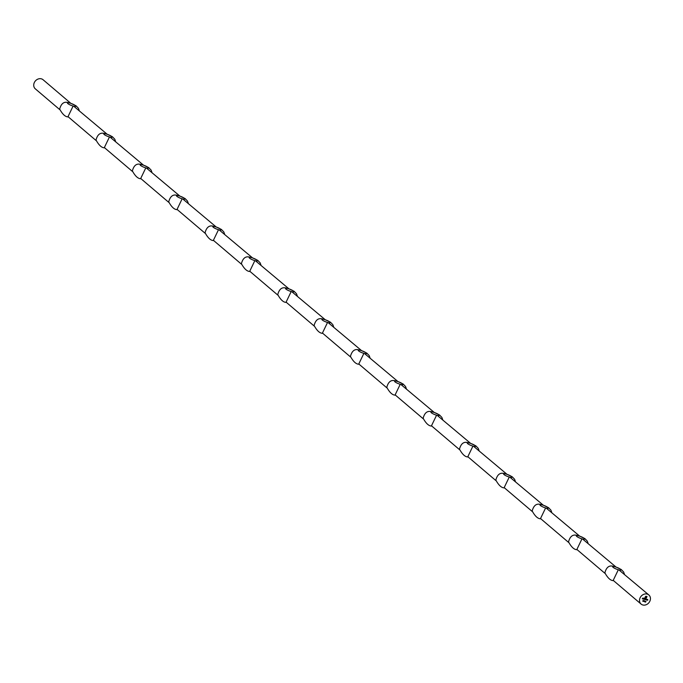 <?xml version="1.0" encoding="UTF-8"?>
<svg xmlns="http://www.w3.org/2000/svg" width="683" height="683" viewBox="0 0 683 683"><rect width="100%" height="100%" fill="white"/><g stroke="black" fill="none" stroke-linecap="round" stroke-linejoin="round"><path stroke-width="1.02" d="M643.249 601.253L644.001 600.656L643.642 601.356M644.786 601.322L644.735 601.902L644.786 601.322M644.965 601.356L644.709 601.877M645.555 602.09L645.981 601.202L645.555 602.09M643.113 598.957L643.523 598.521M643.386 598.88L642.916 598.615M644.701 598.428L644.086 599.298L644.701 598.428M644.385 599.239L643.898 598.871M642.976 600.519L642.857 601.381L642.976 600.519M646.451 599.913L647.023 599.324L646.989 600.05L646.972 599.401L646.451 599.913M647.023 599.324L646.989 600.05M639.937 598.197A5.985 5.071 -49.6 0 1 647.424 594.159A5.985 5.071 -49.6 0 1 648.85 594.961A5.985 5.071 -49.6 0 1 648.833 602.807A5.985 5.071 -49.6 0 1 641.089 604.079A5.985 5.071 -49.6 0 1 639.937 598.197M646.468 599.187L645.956 599.794L646.468 599.187M646.246 599.734L645.768 599.367M647.16 600.101L647.416 599.435L647.825 599.905L647.228 600.118M647.723 599.512L647.689 600.237M644.581 599.418L644.837 598.76L645.546 598.931L645.486 599.657L645.085 598.897L644.658 599.443M645.546 598.931L645.486 599.657M645.555 599.281L645.076 599.546M645.128 599.196L644.624 599.418M643.548 599.145L643.984 598.24L643.548 599.145M645.759 596.259L646.997 596.481L646.442 597.898L645.333 598.41L646.775 596.609L645.631 596.49L644.829 598.095L645.99 596.66L646.494 596.754L645.666 597.181L646.101 597.753L644.607 598.223L645.759 596.259M643.89 601.424L644.641 600.827L644.291 601.527M642.276 598.812L643.036 598.018L642.276 598.812M604.933 573.327L576.87 549.456L581.967 538.853A4.491 0.896 -158.6 0 1 576.29 535.762A4.491 0.896 -158.6 0 1 578.347 535.771L576.674 535.31C572.695 534.277 569.981 536.462 568.521 541.892C571.466 547.279 574.394 549.883 577.306 549.704M579.722 536.172L578.979 535.942A4.491 0.896 -158.6 0 1 584.648 539.032A4.491 0.896 -158.6 0 1 582.599 539.024L615.946 566.975M616.066 567.086L615.323 566.856A4.491 0.896 -158.6 0 1 621.001 569.946A4.491 0.896 -158.6 0 1 618.943 569.938L648.85 594.961M641.089 604.079L613.214 580.371L618.311 569.767A4.491 0.896 -158.6 0 1 612.642 566.677A4.491 0.896 -158.6 0 1 614.691 566.685L613.018 566.224C609.048 565.191 606.333 567.377 604.873 572.806C607.81 578.194 610.739 580.798 613.65 580.618M614.691 566.685L615.323 566.856M582.599 539.024L581.967 538.853M568.589 542.413L540.518 518.542L545.623 507.939A4.491 0.896 -158.6 0 1 539.946 504.848A4.491 0.896 -158.6 0 1 541.995 504.857L540.33 504.395C536.351 503.362 533.636 505.548 532.177 510.978C535.122 516.365 538.042 518.969 540.953 518.79M543.369 505.258L542.626 505.027A4.491 0.896 -158.6 0 1 548.304 508.118A4.491 0.896 -158.6 0 1 546.246 508.109L579.602 536.061M578.347 535.771L578.979 535.942M546.246 508.109L545.623 507.939M532.245 511.499L504.174 487.628L509.27 477.024A4.491 0.896 -158.6 0 1 503.602 473.934A4.491 0.896 -158.6 0 1 505.651 473.942L503.977 473.481C500.007 472.448 497.292 474.634 495.832 480.064C498.769 485.451 501.698 488.055 504.609 487.875M507.025 474.344L506.282 474.113A4.491 0.896 -158.6 0 1 511.96 477.204A4.491 0.896 -158.6 0 1 509.902 477.195L543.25 505.147M541.995 504.857L542.626 505.027M509.902 477.195L509.27 477.024M495.892 480.584L467.829 456.714L472.926 446.11A4.491 0.896 -158.6 0 1 467.249 443.019A4.491 0.896 -158.6 0 1 469.306 443.028L467.633 442.567C463.655 441.534 460.94 443.719 459.48 449.149C462.425 454.536 465.354 457.14 468.265 456.961M470.681 443.429L469.938 443.199A4.491 0.896 -158.6 0 1 475.607 446.289A4.491 0.896 -158.6 0 1 473.558 446.281L506.906 474.233M505.651 473.942L506.282 474.113M473.558 446.281L472.926 446.11M459.548 449.67L431.477 425.799L436.582 415.196A4.491 0.896 -158.6 0 1 430.905 412.105A4.491 0.896 -158.6 0 1 432.954 412.114L431.28 411.653C427.31 410.62 424.595 412.805 423.136 418.235C426.081 423.622 429.001 426.226 431.912 426.047M434.328 412.515L433.585 412.284A4.491 0.896 -158.6 0 1 439.263 415.375A4.491 0.896 -158.6 0 1 437.205 415.366L470.561 443.318M469.306 443.028L469.938 443.199M437.205 415.366L436.582 415.196M423.204 418.756L395.133 394.885L400.229 384.281A4.491 0.896 -158.6 0 1 394.552 381.191A4.491 0.896 -158.6 0 1 396.61 381.199L394.936 380.738C390.966 379.705 388.251 381.891 386.791 387.321C389.728 392.708 392.657 395.312 395.568 395.133M397.984 381.601L397.241 381.37A4.491 0.896 -158.6 0 1 402.919 384.461A4.491 0.896 -158.6 0 1 400.861 384.452L434.209 412.404M432.954 412.114L433.585 412.284M400.861 384.452L400.229 384.281M386.851 387.842L358.788 363.971L363.885 353.367A4.491 0.896 -158.6 0 1 358.208 350.277A4.491 0.896 -158.6 0 1 360.265 350.285L358.592 349.824C354.614 348.791 351.899 350.977 350.439 356.406C353.384 361.794 356.313 364.398 359.224 364.218M361.64 350.686L360.897 350.456A4.491 0.896 -158.6 0 1 366.566 353.546A4.491 0.896 -158.6 0 1 364.517 353.538L397.865 381.49M396.61 381.199L397.241 381.37M364.517 353.538L363.885 353.367M350.507 356.927L322.436 333.056L327.541 322.453A4.491 0.896 -158.6 0 1 321.864 319.362A4.491 0.896 -158.6 0 1 323.913 319.371L322.239 318.91C318.269 317.877 315.555 320.062 314.095 325.492C317.04 330.879 319.96 333.483 322.871 333.304M325.287 319.772L324.545 319.542A4.491 0.896 -158.6 0 1 330.222 322.632A4.491 0.896 -158.6 0 1 328.164 322.624L361.52 350.575M360.265 350.285L360.897 350.456M328.164 322.624L327.541 322.453M314.154 326.013L286.092 302.142L291.189 291.539A4.491 0.896 -158.6 0 1 285.511 288.448A4.491 0.896 -158.6 0 1 287.569 288.457L285.895 287.995C281.925 286.962 279.21 289.148 277.75 294.578C280.687 299.965 283.616 302.569 286.527 302.39M288.943 288.858L288.2 288.627A4.491 0.896 -158.6 0 1 293.878 291.718A4.491 0.896 -158.6 0 1 291.82 291.709L325.168 319.661M323.913 319.371L324.545 319.542M291.82 291.709L291.189 291.539M277.81 295.099L249.747 271.228L254.844 260.624A4.491 0.896 -158.6 0 1 249.167 257.534A4.491 0.896 -158.6 0 1 251.224 257.542L249.551 257.081C245.573 256.048 242.858 258.234 241.398 263.664C244.343 269.051 247.272 271.655 250.183 271.475M252.599 257.943L251.856 257.713A4.491 0.896 -158.6 0 1 257.525 260.804A4.491 0.896 -158.6 0 1 255.476 260.795L288.824 288.747M287.569 288.457L288.2 288.627M255.476 260.795L254.844 260.624M241.466 264.184L213.395 240.314L218.5 229.71A4.491 0.896 -158.6 0 1 212.823 226.619A4.491 0.896 -158.6 0 1 214.872 226.628L213.198 226.167C209.229 225.134 206.514 227.319 205.054 232.749C207.999 238.136 210.919 240.74 213.83 240.561M216.246 227.029L215.504 226.799A4.491 0.896 -158.6 0 1 221.181 229.889A4.491 0.896 -158.6 0 1 219.123 229.881L252.479 257.832M251.224 257.542L251.856 257.713M219.123 229.881L218.5 229.71M205.113 233.27L177.051 209.399L182.148 198.796A4.491 0.896 -158.6 0 1 176.47 195.705A4.491 0.896 -158.6 0 1 178.528 195.714L176.854 195.253C172.884 194.22 170.169 196.405 168.71 201.835C171.646 207.222 174.575 209.826 177.486 209.647M179.902 196.115L179.159 195.884A4.491 0.896 -158.6 0 1 184.837 198.975A4.491 0.896 -158.6 0 1 182.779 198.966L216.127 226.918M214.872 226.628L215.504 226.799M182.779 198.966L182.148 198.796M168.769 202.356L140.707 178.485L145.803 167.881A4.491 0.896 -158.6 0 1 140.126 164.791A4.491 0.896 -158.6 0 1 142.184 164.799L140.51 164.338C136.532 163.305 133.817 165.491 132.357 170.921C135.302 176.308 138.231 178.912 141.142 178.733M143.558 165.201L142.815 164.97A4.491 0.896 -158.6 0 1 148.484 168.061A4.491 0.896 -158.6 0 1 146.435 168.052L179.783 196.004M178.528 195.714L179.159 195.884M146.435 168.052L145.803 167.881M132.425 171.442L104.354 147.571L109.459 136.967A4.491 0.896 -158.6 0 1 103.782 133.877A4.491 0.896 -158.6 0 1 105.831 133.885L104.157 133.424C100.188 132.391 97.473 134.577 96.013 140.006C98.958 145.394 101.878 147.998 104.789 147.818M107.205 134.286L106.463 134.056A4.491 0.896 -158.6 0 1 112.14 137.146A4.491 0.896 -158.6 0 1 110.083 137.138L143.439 165.09M142.184 164.799L142.815 164.97M110.083 137.138L109.459 136.967M70.861 103.372L70.118 103.142A4.491 0.896 -158.6 0 1 75.796 106.232A4.491 0.896 -158.6 0 1 73.738 106.224L107.086 134.175M105.831 133.885L106.463 134.056M73.738 106.224L73.107 106.053A4.491 0.896 -158.6 0 1 67.429 102.962A4.491 0.896 -158.6 0 1 69.487 102.971L67.813 102.51C63.843 101.477 61.128 103.662 59.669 109.092C62.605 114.479 65.534 117.083 68.445 116.904M96.072 140.527L68.01 116.656L73.107 106.053M59.728 109.613L35.311 88.841A5.985 5.071 -49.6 0 1 34.15 82.959A5.985 5.071 -49.6 0 1 41.637 78.921A5.985 5.071 -49.6 0 1 43.063 79.723L70.742 103.261M69.487 102.971L70.118 103.142M618.943 569.938L618.311 569.767M646.502 599.196L646.28 599.87M645.922 599.768L645.742 599.341M646.673 599.495L646.528 599.93M643.173 600.468L642.857 601.381M644.735 598.436L644.41 599.375M644.052 599.273L643.873 598.846M643.949 598.231L643.548 599.128M643.062 599.017L642.882 598.59M643.121 598.436L643.488 598.701L643.027 598.573M646.963 596.472L646.442 597.898M646.408 597.873L645.879 598.436M646.741 596.583L646.058 596.421M645.29 596.814L644.829 598.095M646.067 597.727L645.503 597.599M645.469 597.574L645.196 598.376M645.17 598.351L644.615 598.206M645.939 601.194L645.623 602.107M644.59 600.852L644.402 601.45M643.949 600.681L643.753 601.288M642.49 598.368L642.353 598.829M70.511 103.184L76.018 105.788L78.425 108.281L79.228 110.475M106.855 134.099L112.362 136.702L114.77 139.195L115.572 141.39M143.199 165.013L148.715 167.617L151.122 170.11L151.916 172.304M179.552 195.927L185.059 198.531L187.466 201.024L188.269 203.218M215.896 226.841L221.403 229.445L223.811 231.938L224.613 234.132M252.24 257.756L257.756 260.36L260.163 262.853L260.957 265.047M288.593 288.67L294.1 291.274L296.507 293.767L297.31 295.961M324.937 319.584L330.444 322.188L332.852 324.681L333.654 326.875M361.281 350.499L366.797 353.102L369.204 355.595L369.998 357.79M397.634 381.413L403.141 384.017L405.548 386.51L406.351 388.704M433.978 412.327L439.485 414.931L441.892 417.424L442.695 419.618M470.322 443.241L475.838 445.845L478.245 448.338L479.039 450.532M506.675 474.156L512.182 476.76L514.589 479.253L515.392 481.447M543.019 505.07L548.526 507.674L550.933 510.167L551.736 512.361M579.363 535.984L584.879 538.588L587.286 541.081L588.08 543.275M615.716 566.899L621.223 569.502L623.63 571.995L624.433 574.19"/></g></svg>

